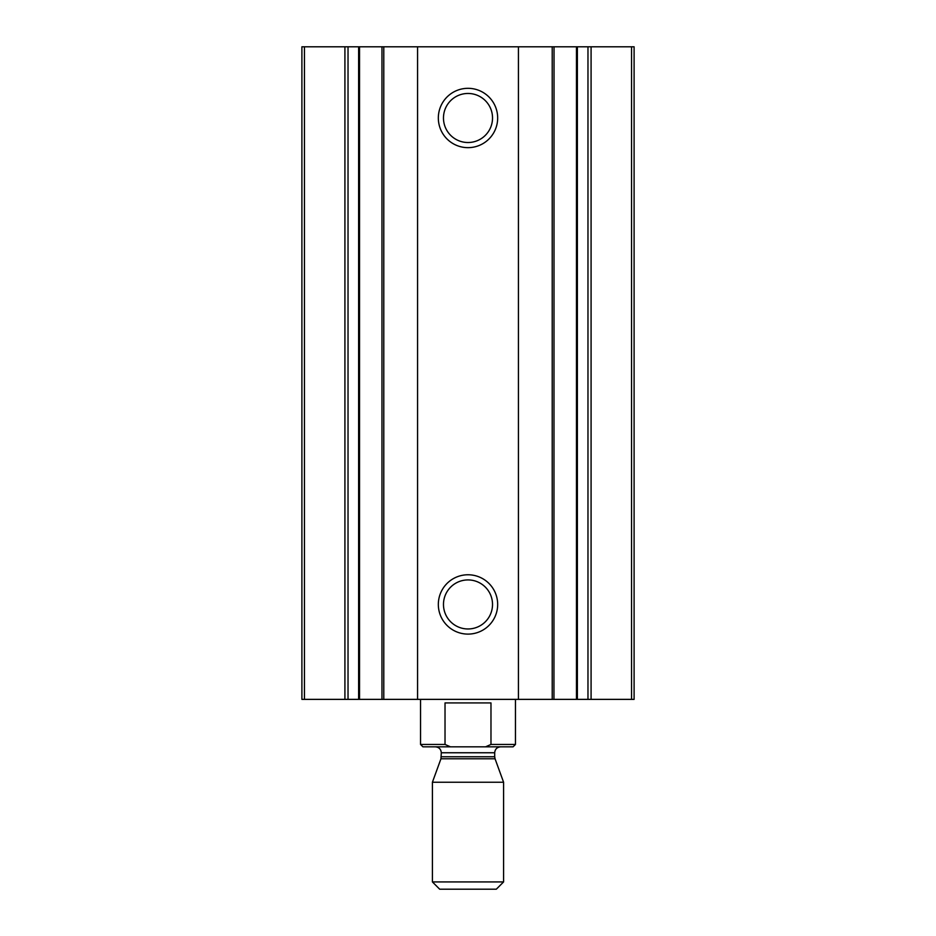 <?xml version="1.0" encoding="UTF-8"?>
<svg xmlns="http://www.w3.org/2000/svg" width="936" height="936" viewBox="0 0 936 936"><rect width="100%" height="100%" fill="white"/><g stroke="black" fill="none" stroke-linecap="round" stroke-linejoin="round"><path stroke-width="1.4" d="M304.457 699.367L301.895 699.367L301.895 46.8L304.457 46.8L304.457 699.367L358.628 699.367L358.628 46.8L304.457 46.8M587.972 46.8L634.105 46.8L634.105 699.367L577.372 699.367L577.372 46.8L587.972 46.8L587.972 699.367M553.948 46.8L577.372 46.8L577.372 699.367L382.052 699.367M553.948 699.367L554.03 46.8L518.427 46.8L518.427 699.367M468 147.654A29.66 29.66 0 0 0 493.693 103.159A29.66 29.66 0 0 0 442.307 103.159A29.66 29.66 0 0 0 468 147.654M468 634.105A29.66 29.66 0 0 0 493.693 589.61A29.66 29.66 0 0 0 442.307 589.61A29.66 29.66 0 0 0 468 634.105M518.427 46.8L417.573 46.8L417.573 699.367M417.573 46.8L382.052 46.8M359.541 46.8L381.97 46.8L381.97 699.367L358.628 699.367L358.628 46.8L359.541 46.8L359.541 699.367M468 628.969A24.523 24.523 0 0 0 489.235 592.184A24.523 24.523 0 0 0 446.764 592.184A24.523 24.523 0 0 0 468 628.969M468 142.518A24.523 24.523 0 0 0 489.235 105.721A24.523 24.523 0 0 0 446.764 105.721A24.523 24.523 0 0 0 468 142.518M515.455 744.448L513.092 746.823L450.438 746.823L445.021 744.448L450.438 746.823L422.908 746.823L420.545 744.448L445.021 744.448L445.021 702.924L490.979 702.924L490.979 744.448L515.455 744.448L515.455 699.367M485.562 746.823L490.979 744.448M420.545 744.448L420.545 699.367M432.409 881.923L439.686 889.2L496.314 889.2L503.591 881.923L503.591 782.25L432.409 782.25L432.409 881.923L503.591 881.923M435.369 746.823C438.972 747.174 440.95 749.151 441.301 752.755L440.95 758.78L432.409 782.25M631.543 46.8L631.543 699.367M591.084 46.8L591.084 699.367M576.459 46.8L576.459 699.367M552.217 46.8L552.217 699.367M383.783 46.8L383.783 699.367M348.028 46.8L348.028 699.367M344.916 46.8L344.916 699.367M440.95 758.78L495.05 758.78L503.591 782.25M441.301 756.756L494.699 756.756L495.05 758.78M441.301 752.755L494.699 752.755C495.05 749.151 497.028 747.174 500.631 746.823M494.699 756.756L494.699 752.755"/></g></svg>
